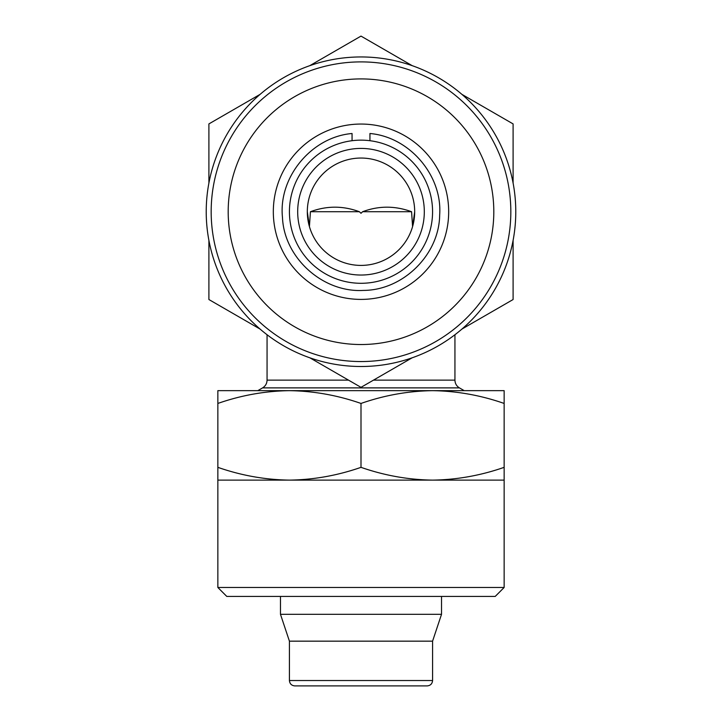 <?xml version="1.0" encoding="UTF-8"?>
<svg xmlns="http://www.w3.org/2000/svg" width="722" height="722" viewBox="0 0 722 722"><rect width="100%" height="100%" fill="white"/><g stroke="black" fill="none" stroke-linecap="round" stroke-linejoin="round"><path stroke-width="1.08" d="M464.21 390.656L459.418 387.885C456.548 386.108 455.05 383.517 454.941 380.142L373.482 380.142M289.423 680.53L432.577 680.53C432.252 683.788 430.465 685.584 427.207 685.9L294.793 685.9C291.535 685.584 289.748 683.788 289.423 680.53L289.423 641.163L280.479 614.323L280.479 596.435M280.479 614.323L441.521 614.323L441.521 596.435M289.423 641.163L432.577 641.163L441.521 614.323M361 283.295A71.577 71.577 0 0 0 422.984 175.933A71.577 71.577 0 0 0 299.016 175.933A71.577 71.577 0 0 0 361 283.295M361 275.037A63.31 63.31 0 0 0 415.827 180.067A63.31 63.31 0 0 0 306.173 180.067A63.31 63.31 0 0 0 361 275.037M361 265.407A53.681 53.681 0 0 1 314.512 184.886A53.681 53.681 0 0 1 407.488 184.886A53.681 53.681 0 0 1 361 265.407M307.319 211.726C307.392 208.135 307.392 208.135 307.319 211.726L309.413 226.564L310.424 211.726C326.732 205.671 343.058 205.671 359.394 211.726L361 213.288L362.606 211.726C378.752 205.671 395.078 205.671 411.576 211.726L412.587 226.564L414.681 211.726C414.608 208.135 414.608 208.135 414.681 211.726M411.576 211.726L362.606 211.726M359.394 211.726L310.424 211.726M461.899 329.088L513.098 299.531L513.098 240.426M309.81 357.787L361 387.344L412.19 357.787M208.902 240.426L208.902 299.531L260.1 329.088M260.1 94.356L208.902 123.913L208.902 183.027M412.19 65.657L361 36.1L309.81 65.657M513.098 183.027L513.098 123.913L461.899 94.356M495.039 134.337A154.779 154.779 0 0 0 226.961 134.337A154.779 154.779 0 0 0 361 366.505A154.779 154.779 0 0 0 495.039 134.337M490.752 136.81A149.824 149.824 0 0 0 231.248 136.81A149.824 149.824 0 0 0 361 361.551A149.824 149.824 0 0 0 490.752 136.81M476.015 145.321A132.803 132.803 0 0 0 245.985 145.321A132.803 132.803 0 0 0 361 344.529A132.803 132.803 0 0 0 476.015 145.321M436.927 167.883A87.678 87.678 0 0 0 285.073 167.883A87.678 87.678 0 0 0 361 299.404A87.678 87.678 0 0 0 436.927 167.883M369.944 140.709L369.944 133.507C409.555 136.918 442.568 175.527 439.662 215.012C439.256 254.613 403.138 290.325 363.383 290.415C322.842 292.834 284.044 257.799 282.473 217.394C278.223 177.188 311.588 136.936 352.056 133.507L352.056 139.987M504.146 587.482L217.854 587.482L226.798 596.435L495.202 596.435L504.146 587.482L504.146 467.342C480.771 475.5 456.918 479.769 432.577 480.121C408.246 479.76 384.393 475.491 361 467.342L361 403.445C384.375 395.277 408.228 391.017 432.577 390.656C456.9 391.026 480.762 395.286 504.146 403.445L504.146 467.342M361 467.342C337.625 475.5 313.772 479.769 289.423 480.121C265.1 479.76 241.238 475.491 217.854 467.342L217.854 403.445C241.229 395.277 265.082 391.017 289.423 390.656C313.754 391.026 337.607 395.286 361 403.445M217.854 587.482L217.854 467.342M504.146 403.445L504.146 390.656L217.854 390.656L217.854 403.445M217.854 480.121L504.146 480.121M348.518 380.142L267.059 380.142L267.059 334.737M459.418 387.885L262.582 387.885L257.79 390.656M454.941 380.142L454.941 334.737M267.059 380.142C266.95 383.517 265.452 386.108 262.582 387.885M432.577 680.53L432.577 641.163"/></g></svg>
